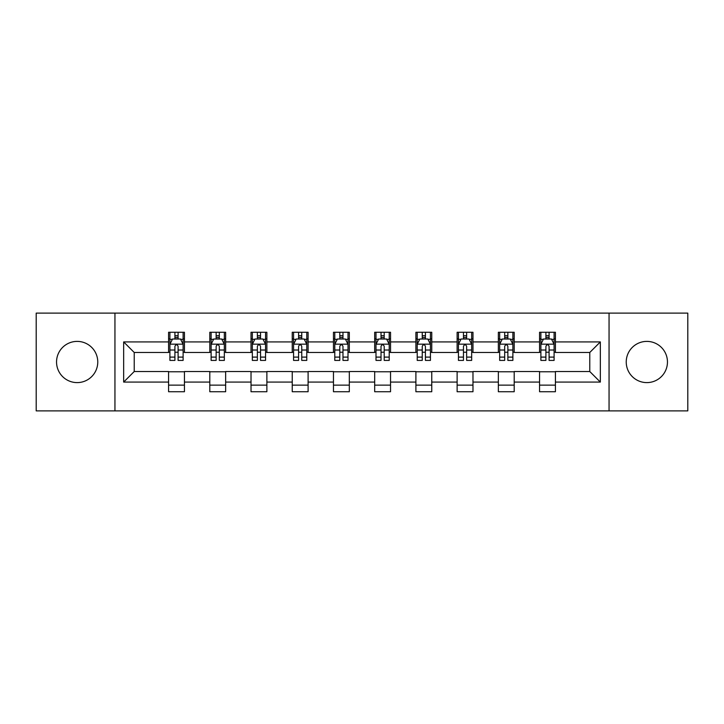 <?xml version="1.0" encoding="UTF-8"?>
<svg xmlns="http://www.w3.org/2000/svg" width="724" height="724" viewBox="0 0 724 724"><rect width="100%" height="100%" fill="white"/><g stroke="black" fill="none" stroke-linecap="round" stroke-linejoin="round"><path stroke-width="1.09" d="M646.84 341.393A20.607 20.607 0 0 0 626.233 362A20.607 20.607 0 0 0 646.84 382.607A20.607 20.607 0 0 0 667.456 362A20.607 20.607 0 0 0 646.84 341.393M77.16 341.393A20.607 20.607 0 0 0 56.544 362A20.607 20.607 0 0 0 77.16 382.607A20.607 20.607 0 0 0 97.767 362A20.607 20.607 0 0 0 77.16 341.393M609.056 410.879L687.8 410.879L687.8 313.121L609.056 313.121L609.056 410.879L114.944 410.879L114.944 313.121L36.2 313.121L36.2 410.879L114.944 410.879M609.056 313.121L114.944 313.121M555.417 341.918L555.417 332.271L539.561 332.271L539.561 341.918L514.203 341.918L514.203 332.271L498.347 332.271L498.347 341.918L472.98 341.918L472.98 332.271L457.125 332.271L457.125 341.918L431.757 341.918L431.757 332.271L415.902 332.271L415.902 341.918L390.535 341.918L390.535 332.271L374.679 332.271L374.679 341.918L349.321 341.918L349.321 332.271L333.465 332.271L333.465 341.918L308.098 341.918L308.098 332.271L292.243 332.271L292.243 341.918L266.875 341.918L266.875 332.271L251.02 332.271L251.02 341.918L225.653 341.918L225.653 332.271L209.797 332.271L209.797 341.918L184.439 341.918L184.439 332.271L168.583 332.271L168.583 341.918L123.659 341.918L123.659 382.082L134.23 371.512L168.583 371.512L168.583 391.729L184.439 391.729L184.439 371.512L209.797 371.512L209.797 391.729L225.653 391.729L225.653 371.512L251.02 371.512L251.02 391.729L266.875 391.729L266.875 371.512L292.243 371.512L292.243 391.729L308.098 391.729L308.098 371.512L333.465 371.512L333.465 391.729L349.321 391.729L349.321 371.512L374.679 371.512L374.679 391.729L390.535 391.729L390.535 371.512L415.902 371.512L415.902 391.729L431.757 391.729L431.757 371.512L457.125 371.512L457.125 391.729L472.98 391.729L472.98 371.512L498.347 371.512L498.347 391.729L514.203 391.729L514.203 371.512L539.561 371.512L539.561 391.729L555.417 391.729L555.417 371.512L589.77 371.512L589.77 352.488L555.417 352.488L555.417 341.918L600.341 341.918L600.341 382.082L555.417 382.082M539.561 382.082L514.203 382.082M498.347 382.082L472.98 382.082M457.125 382.082L431.757 382.082M415.902 382.082L390.535 382.082M374.679 382.082L349.321 382.082M333.465 382.082L308.098 382.082M292.243 382.082L266.875 382.082M251.02 382.082L225.653 382.082M209.797 382.082L184.439 382.082M168.583 382.082L123.659 382.082M539.561 341.918L539.561 352.488L514.203 352.488L514.203 341.918M498.347 341.918L498.347 352.488L472.98 352.488L472.98 341.918M457.125 341.918L457.125 352.488L431.757 352.488L431.757 341.918M415.902 341.918L415.902 352.488L390.535 352.488L390.535 341.918M374.679 341.918L374.679 352.488L349.321 352.488L349.321 341.918M333.465 341.918L333.465 352.488L308.098 352.488L308.098 341.918M292.243 341.918L292.243 352.488L266.875 352.488L266.875 341.918M251.02 341.918L251.02 352.488L225.653 352.488L225.653 341.918M209.797 341.918L209.797 352.488L184.439 352.488L184.439 341.918M168.583 341.918L168.583 352.488L134.23 352.488L123.659 341.918M134.23 352.488L134.23 371.512M600.341 382.082L589.77 371.512M589.77 352.488L600.341 341.918M168.583 338.877L169.905 338.877M174.918 338.877L178.095 338.877M183.118 338.877L184.439 338.877M168.583 352.226L169.905 352.226M174.918 352.226L178.095 352.226M183.118 352.226L184.439 352.226M168.583 371.774L184.439 371.774M168.583 385.123L184.439 385.123M209.797 371.774L225.653 371.774M209.797 385.123L225.653 385.123M209.797 338.877L211.118 338.877M216.141 338.877L219.318 338.877M224.331 338.877L225.653 338.877M209.797 352.226L211.118 352.226M216.141 352.226L219.318 352.226M224.331 352.226L225.653 352.226M251.02 371.774L266.875 371.774M251.02 385.123L266.875 385.123M251.02 338.877L252.341 338.877M257.364 338.877L260.531 338.877M265.554 338.877L266.875 338.877M251.02 352.226L252.341 352.226M257.364 352.226L260.531 352.226M265.554 352.226L266.875 352.226M292.243 371.774L308.098 371.774M292.243 385.123L308.098 385.123M292.243 338.877L293.564 338.877M298.587 338.877L301.754 338.877M306.777 338.877L308.098 338.877M292.243 352.226L293.564 352.226M298.587 352.226L301.754 352.226M306.777 352.226L308.098 352.226M333.465 371.774L349.321 371.774M333.465 385.123L349.321 385.123M333.465 338.877L334.787 338.877M339.8 338.877L342.977 338.877M348 338.877L349.321 338.877M333.465 352.226L334.787 352.226M339.8 352.226L342.977 352.226M348 352.226L349.321 352.226M374.679 371.774L390.535 371.774M374.679 385.123L390.535 385.123M374.679 338.877L376 338.877M381.023 338.877L384.2 338.877M389.213 338.877L390.535 338.877M374.679 352.226L376 352.226M381.023 352.226L384.2 352.226M389.213 352.226L390.535 352.226M415.902 371.774L431.757 371.774M415.902 385.123L431.757 385.123M415.902 338.877L417.223 338.877M422.246 338.877L425.413 338.877M430.436 338.877L431.757 338.877M415.902 352.226L417.223 352.226M422.246 352.226L425.413 352.226M430.436 352.226L431.757 352.226M457.125 371.774L472.98 371.774M457.125 385.123L472.98 385.123M457.125 338.877L458.446 338.877M463.469 338.877L466.636 338.877M471.659 338.877L472.98 338.877M457.125 352.226L458.446 352.226M463.469 352.226L466.636 352.226M471.659 352.226L472.98 352.226M498.347 371.774L514.203 371.774M498.347 385.123L514.203 385.123M498.347 338.877L499.669 338.877M504.682 338.877L507.859 338.877M512.882 338.877L514.203 338.877M498.347 352.226L499.669 352.226M504.682 352.226L507.859 352.226M512.882 352.226L514.203 352.226M539.561 371.774L555.417 371.774M539.561 385.123L555.417 385.123M539.561 338.877L540.882 338.877M545.905 338.877L549.082 338.877M554.095 338.877L555.417 338.877M539.561 352.226L540.882 352.226M545.905 352.226L549.082 352.226M554.095 352.226L555.417 352.226M178.095 335.71L174.918 335.71M183.118 357.104L178.095 357.104L178.095 360.416L183.118 360.416L183.118 344.298L180.475 339.013L172.547 339.013L169.905 344.298L169.905 360.416L174.918 360.416L174.918 357.104L169.905 357.104M169.905 344.298L169.905 332.271M183.118 344.298L183.118 332.271M174.918 339.013L174.918 332.271M178.095 332.271L178.095 339.013M178.095 357.104L178.095 346.28C177.036 344.244 175.977 344.244 174.918 346.28L174.918 357.104M219.318 335.71L216.141 335.71M224.331 357.104L219.318 357.104L219.318 360.416L224.331 360.416L224.331 344.298L221.689 339.013L213.761 339.013L211.118 344.298L211.118 360.416L216.141 360.416L216.141 357.104L211.118 357.104M211.118 344.298L211.118 332.271M224.331 344.298L224.331 332.271M216.141 339.013L216.141 332.271M219.318 332.271L219.318 339.013M219.318 357.104L219.318 346.28C218.259 344.244 217.2 344.244 216.141 346.28L216.141 357.104M260.531 335.71L257.364 335.71M265.554 357.104L260.531 357.104L260.531 360.416L265.554 360.416L265.554 344.298L262.912 339.013L254.984 339.013L252.341 344.298L252.341 360.416L257.364 360.416L257.364 357.104L252.341 357.104M252.341 344.298L252.341 332.271M265.554 344.298L265.554 332.271M257.364 339.013L257.364 332.271M260.531 332.271L260.531 339.013M260.531 357.104L260.531 346.28C259.482 344.244 258.423 344.244 257.364 346.28L257.364 357.104M301.754 335.71L298.587 335.71M306.777 357.104L301.754 357.104L301.754 360.416L306.777 360.416L306.777 344.298L304.134 339.013L296.207 339.013L293.564 344.298L293.564 360.416L298.587 360.416L298.587 357.104L293.564 357.104M293.564 344.298L293.564 332.271M306.777 344.298L306.777 332.271M298.587 339.013L298.587 332.271M301.754 332.271L301.754 339.013M301.754 357.104L301.754 346.28C300.695 344.244 299.646 344.244 298.587 346.28L298.587 357.104M342.977 335.71L339.8 335.71M348 357.104L342.977 357.104L342.977 360.416L348 360.416L348 344.298L345.357 339.013L337.429 339.013L334.787 344.298L334.787 360.416L339.8 360.416L339.8 357.104L334.787 357.104M334.787 344.298L334.787 332.271M348 344.298L348 332.271M339.8 339.013L339.8 332.271M342.977 332.271L342.977 339.013M342.977 357.104L342.977 346.28C341.918 344.244 340.859 344.244 339.8 346.28L339.8 357.104M384.2 335.71L381.023 335.71M389.213 357.104L384.2 357.104L384.2 360.416L389.213 360.416L389.213 344.298L386.571 339.013L378.643 339.013L376 344.298L376 360.416L381.023 360.416L381.023 357.104L376 357.104M376 344.298L376 332.271M389.213 344.298L389.213 332.271M381.023 339.013L381.023 332.271M384.2 332.271L384.2 339.013M384.2 357.104L384.2 346.28C383.141 344.244 382.082 344.244 381.023 346.28L381.023 357.104M425.413 335.71L422.246 335.71M430.436 357.104L425.413 357.104L425.413 360.416L430.436 360.416L430.436 344.298L427.793 339.013L419.866 339.013L417.223 344.298L417.223 360.416L422.246 360.416L422.246 357.104L417.223 357.104M417.223 344.298L417.223 332.271M430.436 344.298L430.436 332.271M422.246 339.013L422.246 332.271M425.413 332.271L425.413 339.013M425.413 357.104L425.413 346.28C424.364 344.244 423.305 344.244 422.246 346.28L422.246 357.104M466.636 335.71L463.469 335.71M471.659 357.104L466.636 357.104L466.636 360.416L471.659 360.416L471.659 344.298L469.016 339.013L461.088 339.013L458.446 344.298L458.446 360.416L463.469 360.416L463.469 357.104L458.446 357.104M458.446 344.298L458.446 332.271M471.659 344.298L471.659 332.271M463.469 339.013L463.469 332.271M466.636 332.271L466.636 339.013M466.636 357.104L466.636 346.28C465.577 344.244 464.527 344.244 463.469 346.28L463.469 357.104M507.859 335.71L504.682 335.71M512.882 357.104L507.859 357.104L507.859 360.416L512.882 360.416L512.882 344.298L510.239 339.013L502.311 339.013L499.669 344.298L499.669 360.416L504.682 360.416L504.682 357.104L499.669 357.104M499.669 344.298L499.669 332.271M512.882 344.298L512.882 332.271M504.682 339.013L504.682 332.271M507.859 332.271L507.859 339.013M507.859 357.104L507.859 346.28C506.8 344.244 505.741 344.244 504.682 346.28L504.682 357.104M549.082 335.71L545.905 335.71M554.095 357.104L549.082 357.104L549.082 360.416L554.095 360.416L554.095 344.298L551.453 339.013L543.525 339.013L540.882 344.298L540.882 360.416L545.905 360.416L545.905 357.104L540.882 357.104M540.882 344.298L540.882 332.271M554.095 344.298L554.095 332.271M545.905 339.013L545.905 332.271M549.082 332.271L549.082 339.013M549.082 357.104L549.082 346.28C548.023 344.244 546.964 344.244 545.905 346.28L545.905 357.104M183.045 344.162L169.968 344.162M169.905 339.33L172.384 339.33M180.629 339.33L183.118 339.33M174.918 350.018L169.905 350.018M183.118 350.018L178.095 350.018M178.095 337.393L174.918 337.393M224.268 344.162L211.191 344.162M211.118 339.33L213.607 339.33M221.852 339.33L224.331 339.33M216.141 350.018L211.118 350.018M224.331 350.018L219.318 350.018M219.318 337.393L216.141 337.393M265.491 344.162L252.414 344.162M252.341 339.33L254.83 339.33M263.074 339.33L265.554 339.33M257.364 350.018L252.341 350.018M265.554 350.018L260.531 350.018M260.531 337.393L257.364 337.393M306.714 344.162L293.627 344.162M293.564 339.33L296.044 339.33M304.288 339.33L306.777 339.33M298.587 350.018L293.564 350.018M306.777 350.018L301.754 350.018M301.754 337.393L298.587 337.393M347.927 344.162L334.85 344.162M334.787 339.33L337.266 339.33M345.511 339.33L348 339.33M339.8 350.018L334.787 350.018M348 350.018L342.977 350.018M342.977 337.393L339.8 337.393M389.15 344.162L376.073 344.162M376 339.33L378.489 339.33M386.734 339.33L389.213 339.33M381.023 350.018L376 350.018M389.213 350.018L384.2 350.018M384.2 337.393L381.023 337.393M430.373 344.162L417.286 344.162M417.223 339.33L419.712 339.33M427.956 339.33L430.436 339.33M422.246 350.018L417.223 350.018M430.436 350.018L425.413 350.018M425.413 337.393L422.246 337.393M471.586 344.162L458.509 344.162M458.446 339.33L460.926 339.33M469.17 339.33L471.659 339.33M463.469 350.018L458.446 350.018M471.659 350.018L466.636 350.018M466.636 337.393L463.469 337.393M512.809 344.162L499.732 344.162M499.669 339.33L502.148 339.33M510.393 339.33L512.882 339.33M504.682 350.018L499.669 350.018M512.882 350.018L507.859 350.018M507.859 337.393L504.682 337.393M554.032 344.162L540.955 344.162M540.882 339.33L543.371 339.33M551.616 339.33L554.095 339.33M545.905 350.018L540.882 350.018M554.095 350.018L549.082 350.018M549.082 337.393L545.905 337.393"/></g></svg>
